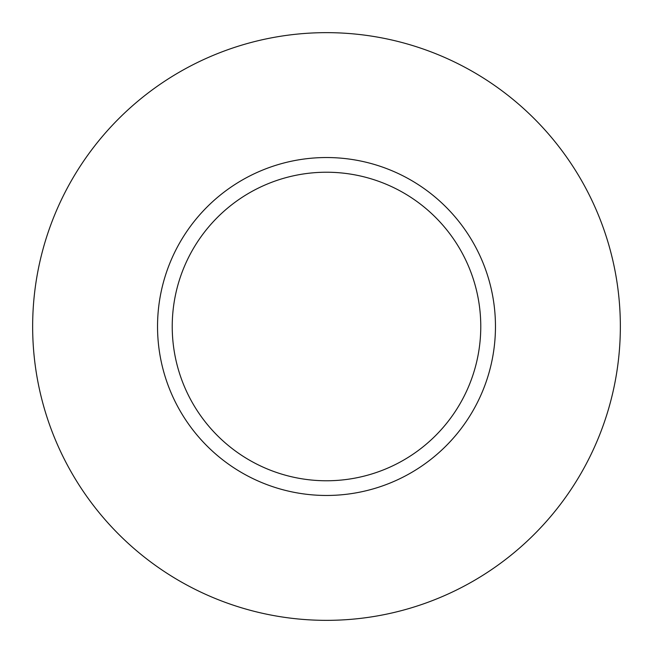 <?xml version="1.0" encoding="UTF-8"?>
<svg xmlns="http://www.w3.org/2000/svg" width="653" height="653" viewBox="0 0 653 653"><rect width="100%" height="100%" fill="white"/><g stroke="black" fill="none" stroke-linecap="round" stroke-linejoin="round"><path stroke-width="0.98" d="M480.771 326.5A154.271 154.271 0 0 0 326.5 172.229A154.271 154.271 0 0 0 172.229 326.5A154.271 154.271 0 0 0 326.5 480.771A154.271 154.271 0 0 0 480.771 326.5M620.35 326.5A293.85 293.85 0 0 0 326.5 32.65A293.85 293.85 0 0 0 32.65 326.5A293.85 293.85 0 0 0 326.5 620.35A293.85 293.85 0 0 0 620.35 326.5M495.464 326.5A168.964 168.964 0 0 1 326.5 495.464A168.964 168.964 0 0 1 157.536 326.5A168.964 168.964 0 0 1 326.5 157.536A168.964 168.964 0 0 1 495.464 326.5"/></g></svg>
